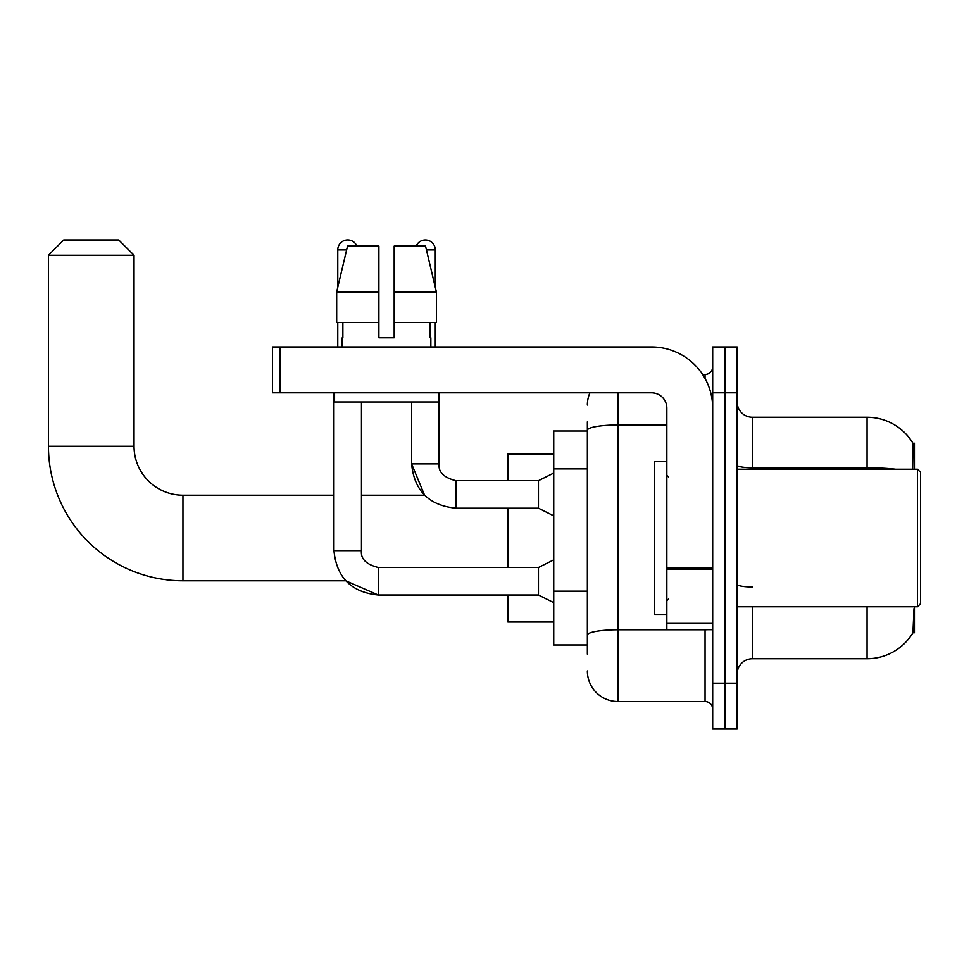 <?xml version="1.0" encoding="UTF-8"?>
<svg xmlns="http://www.w3.org/2000/svg" width="969" height="969" viewBox="0 0 969 969"><rect width="100%" height="100%" fill="white"/><g stroke="black" fill="none" stroke-linecap="round" stroke-linejoin="round"><path stroke-width="1.45" d="M914.433 469.214L914.433 443.233L913.052 443.427A53.489 53.489 0 0 0 867.061 417.251A53.489 53.489 0 0 1 912.931 443.233A53.489 53.489 0 0 0 867.061 417.251L752.428 417.251A15.286 15.286 0 0 1 737.143 401.965A15.286 15.286 0 0 0 752.428 417.251L752.428 469.214M914.433 606.776L914.433 632.757L912.931 632.757L913.997 608.605M587.359 459.73L587.359 421.83L587.359 431.011L553.735 431.011L553.735 644.979L587.359 644.979M737.143 674.024A15.286 15.286 0 0 1 752.428 658.738L867.061 658.738L867.061 606.776M913.198 632.297A53.489 53.489 0 0 1 867.061 658.738M724.921 683.193L724.921 729.039L737.143 729.039L737.143 683.193L724.921 683.193L724.921 729.039L712.687 729.039L712.687 683.193L724.921 683.193L724.921 392.796L724.921 683.193M712.687 683.193L712.687 346.95L724.921 346.95L724.921 392.796L724.921 346.95L737.143 346.95L737.143 683.193M912.677 469.214L913.052 443.427A53.489 53.489 0 0 0 867.061 417.251L867.061 467.773L752.428 467.773A15.286 2.653 0 0 1 737.143 465.12M587.359 654.148L587.359 421.83M617.931 392.796L617.931 701.532L705.044 701.532L705.044 629.693M702.61 374.458L705.044 374.458A7.643 7.643 0 0 0 712.687 366.815M587.359 640.4L587.359 600.332M712.687 709.175A7.643 7.643 0 0 0 705.044 701.532M587.359 405.018A30.572 30.572 0 0 1 589.915 392.796M617.931 701.532A30.572 30.572 0 0 1 587.359 670.96M394.177 337.769L378.891 337.769L394.177 337.769L378.891 337.769L394.177 337.769L394.177 246.065L425.524 246.065L436.389 291.923L436.389 322.495L394.177 322.495M416.185 246.065A9.932 9.932 0 0 1 435.287 249.893L435.287 287.272L436.389 291.923L394.177 291.923M378.891 291.923L378.891 322.495L378.891 291.923L378.891 322.495L336.679 322.495L336.679 291.923L347.532 246.065L378.891 246.065L378.891 291.923L336.679 291.923L337.769 287.272L337.769 249.893L346.623 249.893M333.954 392.796L333.954 550.683C336.606 577.572 351.384 592.35 378.273 595.002L345.751 580.794L378.273 595.002L345.751 580.794L182.947 580.794A134.497 134.497 0 0 1 48.45 446.285L48.45 255.247L63.736 239.961L118.751 239.961L134.037 255.247L48.45 255.247M182.947 580.794L182.947 495.195A48.91 48.91 0 0 1 134.037 446.285L134.037 255.247M507.889 508.192L507.889 567.495M507.889 595.002L507.889 622.05L553.735 622.05M553.735 453.928L507.889 453.928L507.889 480.685M337.769 249.893A9.932 9.932 0 0 1 356.883 246.065M553.735 602.645L538.449 595.002L538.449 567.495L553.735 559.852M538.449 595.002L378.273 595.002C351.384 592.35 336.606 577.572 333.954 550.683L361.461 550.683L361.461 401.965M337.769 322.495L337.769 346.95M553.735 515.835L538.449 508.192L538.449 480.685L553.735 473.042M411.595 401.965L411.595 463.872L439.102 463.872L439.102 392.796M435.287 322.495L435.287 346.95M712.687 629.693L666.842 629.693L666.842 567.895L712.687 567.895M712.687 408.082A61.132 61.132 0 0 0 651.556 346.95L280.15 346.95L280.15 392.796L651.556 392.796A15.286 15.286 0 0 1 666.842 408.082L666.842 567.895M280.15 392.796L272.507 392.796L272.507 346.95L280.15 346.95M342.202 337.769L342.869 337.769L342.202 337.769L342.202 346.95M430.854 337.769L430.188 337.769L430.854 337.769L430.854 346.95M430.188 322.495L430.188 337.769M378.891 322.495L378.891 337.769M342.869 337.769L342.869 322.495M334.559 392.796L334.559 401.965L438.497 401.965L438.497 392.796M436.389 322.495L436.389 291.923L425.524 246.065M347.532 246.065L336.679 291.923M917.498 469.214L920.55 472.278L920.55 603.711L917.498 606.776L917.498 469.214L737.143 469.214M666.842 461.571L654.608 461.571L654.608 614.419L666.842 614.419M587.359 468.899L553.735 468.899M587.359 591.163L553.735 591.163M752.428 606.776L752.428 658.738M895.719 469.214A53.489 9.29 180 0 0 867.061 467.773L867.061 469.214M737.143 392.796L712.687 392.796M752.428 586.984A15.286 2.653 0 0 1 737.143 584.331M707.697 629.693A7.643 1.332 0 0 1 705.044 629.777L617.931 629.777A30.572 5.305 180 0 0 587.359 635.083M587.359 430.284A30.572 5.305 180 0 1 617.931 424.979L666.842 424.979M705.044 378.479L705.044 374.458M48.45 446.285L134.037 446.285M333.954 550.683C336.606 577.572 351.384 592.35 378.273 595.002L378.273 567.519M538.449 508.192L455.914 508.192C429.025 505.527 414.26 490.762 411.595 463.872L424.567 495.195L411.595 463.872C414.26 490.762 429.025 505.527 455.914 508.192L455.914 480.709C443.79 477.62 438.182 472.024 439.102 463.872C438.182 472.024 443.79 477.62 455.914 480.685C443.79 477.62 438.182 472.024 439.102 463.872C438.182 472.024 443.79 477.62 455.914 480.685L538.449 480.685M426.433 249.893L435.287 249.893M712.687 569.215L666.842 569.215M666.842 623.382L712.687 623.382M424.567 495.195L361.461 495.195M333.954 495.195L182.947 495.195M361.461 550.683C360.541 558.834 366.149 564.442 378.273 567.495C366.149 564.442 360.541 558.834 361.461 550.683C360.541 558.834 366.149 564.442 378.273 567.495L538.449 567.495M737.143 606.776L917.498 606.776M668.368 476.857L666.842 475.331M668.368 599.133L666.842 600.659"/></g></svg>
